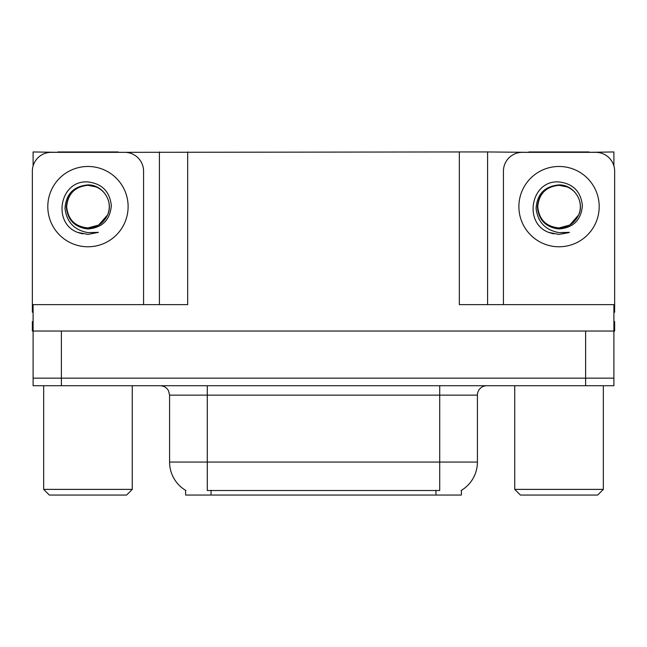 <?xml version="1.0" encoding="UTF-8"?>
<svg xmlns="http://www.w3.org/2000/svg" width="647" height="647" viewBox="0 0 647 647"><rect width="100%" height="100%" fill="white"/><g stroke="black" fill="none" stroke-linecap="round" stroke-linejoin="round"><path stroke-width="0.97" d="M461.392 490.345L461.392 495.044L185.608 495.044L185.608 490.345M61.384 385.709L613.898 385.709L613.898 378.163L33.102 378.163L33.102 331.038L61.384 331.038L61.384 378.163L33.102 378.163L33.102 385.709L61.384 385.709L61.384 378.163L613.898 378.163L613.898 331.038L61.384 331.038M118.118 152.336L459.321 151.956L459.321 304.648L613.898 304.648L613.898 331.038L614.65 331.038L614.65 321.616L613.898 321.616M33.102 321.616L32.35 321.616L32.35 331.038L33.102 331.038L33.102 304.648L187.679 304.648L187.679 151.956M57.801 152.336L33.102 151.956L33.102 165.907M589.199 152.336L613.898 151.956L613.898 165.907M159.405 151.956L159.405 304.648M459.321 151.956L487.595 151.956L487.595 304.648M487.595 151.956L528.882 152.336M589.199 151.956L528.882 151.956M57.801 151.956L118.118 151.956M185.891 490.515A32.989 32.989 0 0 1 169.587 462.055L207.283 462.055L207.283 490.515L439.717 490.515L439.717 462.055L477.413 462.055L477.413 395.131A9.422 9.422 0 0 1 486.843 385.709M169.587 462.055L169.587 395.131L168.519 390.788C166.675 387.537 163.893 385.847 160.157 385.709M461.109 490.515A32.989 32.989 0 0 0 477.413 462.055M613.898 385.709L613.898 378.163M87.96 227.93C97.058 227.574 103.593 223.247 107.572 214.941C113.888 201.557 102.663 184.581 87.96 184.896C73.718 186.199 66.067 193.987 64.999 208.261C66.584 222.018 74.235 230.13 87.96 232.613L98.409 232.362L87.96 234.408L77.575 232.394C51.792 222.835 59.993 179.729 87.96 181.944C102.064 183.675 109.853 191.593 111.316 205.689C110.047 220.004 102.258 227.76 87.96 228.957C74.842 227.453 67.628 220.15 66.317 207.032C67.563 193.817 74.777 186.579 87.96 185.309C75.02 186.587 67.919 193.688 66.657 206.628C67.919 219.568 75.02 226.668 87.96 227.93L98.611 225.075L107.572 214.941A21.302 21.302 0 0 0 96.007 186.902L87.96 185.325M33.102 312.202A18.852 18.852 0 0 0 32.35 312.186L32.35 171.188A18.852 18.852 0 0 1 51.202 152.336L124.717 152.336A18.852 18.852 0 0 1 143.569 171.188L143.569 304.648M77.672 232.435L82.565 233.874L77.672 232.435M87.96 234.408L98.409 232.362L87.96 234.408M559.04 227.93C568.139 227.574 574.673 223.247 578.653 214.941C584.969 201.557 573.735 184.581 559.04 184.896C544.798 186.199 537.147 193.987 536.08 208.261C537.665 222.018 545.316 230.13 559.04 232.613L569.489 232.362L559.04 234.408L548.656 232.394C522.873 222.835 531.074 179.729 559.04 181.944C573.145 183.675 580.933 191.593 582.397 205.689C581.127 220.004 573.339 227.76 559.04 228.957C545.922 227.453 538.708 220.15 537.398 207.032C538.644 193.817 545.858 186.579 559.04 185.309C546.1 186.587 539 193.688 537.738 206.628C539 219.568 546.1 226.668 559.04 227.93L569.692 225.075L578.653 214.941A21.302 21.302 0 0 0 567.087 186.902L559.04 185.325M503.431 304.648L503.431 171.188A18.852 18.852 0 0 1 522.283 152.336L595.798 152.336A18.852 18.852 0 0 1 614.65 171.188L614.65 312.186A18.852 18.852 0 0 0 613.898 312.202M548.753 232.435L553.646 233.874M559.04 234.408L568.656 232.685M49.318 495.044L43.664 489.383L132.263 489.383L126.602 495.044L49.318 495.044M520.398 495.044L514.737 489.383L603.336 489.383L597.682 495.044L520.398 495.044M585.616 331.038L585.616 385.709M435.949 495.044L435.949 490.345M211.051 495.044L211.051 490.345M439.717 385.709L439.717 395.131L169.587 395.131M477.413 395.131L439.717 395.131L439.717 462.055L207.283 462.055L207.283 385.709M87.96 166.473A40.154 40.154 0 0 1 128.114 206.628A40.154 40.154 0 0 1 87.96 246.774A40.154 40.154 0 0 1 47.805 206.628A40.154 40.154 0 0 1 87.96 166.473M107.572 214.941A21.302 21.302 0 0 0 96.007 186.902M559.04 166.473A40.154 40.154 0 0 1 599.195 206.628A40.154 40.154 0 0 1 559.04 246.774A40.154 40.154 0 0 1 518.886 206.628A40.154 40.154 0 0 1 559.04 166.473M578.653 214.941A21.302 21.302 0 0 0 567.087 186.902M132.263 385.709L132.263 489.383M43.664 385.709L43.664 489.383M603.336 385.709L603.336 489.383M514.737 385.709L514.737 489.383"/></g></svg>

